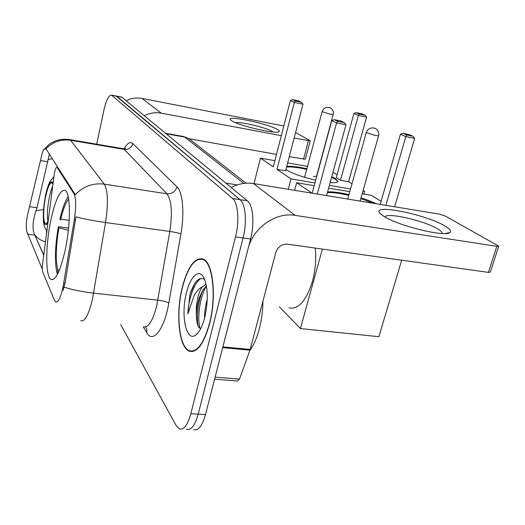 <?xml version="1.0" encoding="UTF-8"?>
<svg xmlns="http://www.w3.org/2000/svg" width="525" height="525" viewBox="0 0 525 525"><rect width="100%" height="100%" fill="white"/><g stroke="black" fill="none" stroke-linecap="round" stroke-linejoin="round"><path stroke-width="0.79" d="M74.025 193.863C76.112 198.312 76.204 206.975 74.301 219.857L63.026 287.077C60.605 297.721 58.15 302.682 55.663 301.967L54.475 300.333L42.689 271.924C42.19 270.447 42.151 267.901 42.584 264.272L54.39 173.145C55.256 169.142 56.129 167.18 56.995 167.265L74.025 193.863L74.885 193.988L75.206 194.729C83.317 186.309 93.017 182.779 104.304 184.144C107.953 190.542 108.367 203.339 105.545 222.534C94.178 220.913 84.308 219.03 75.941 216.871L65.074 283.152L62.993 290.404M65.271 249.71C71 223.099 70.599 191.986 64.988 190.26C60.014 189.709 55.25 199.946 50.689 220.986C45.406 246.205 45.353 276.714 51.076 279.431C55.729 280.717 60.46 270.808 65.271 249.71M209.665 323.525C216.917 296.093 212.822 261.739 202.847 258.937C194.539 257.421 187.661 266.969 182.208 287.595C175.606 313.576 178.808 347.215 189.151 351.133C196.987 353.292 203.825 344.092 209.665 323.525M43.726 255.36L34.217 233.769C32.406 228.939 32.708 222.187 35.123 213.524L36.993 207.743L49.403 154.16M42.289 269.154L26.814 231.735C25.777 226.8 26.211 220.408 28.127 212.559L41.029 158.294C41.751 154.114 42.683 151.226 43.831 149.638L45.688 148.798L46.298 149.31L74.885 193.988M193.673 429.614C198.312 430.999 202.256 426.005 205.498 414.632L250.589 238.993C254.73 223.479 253.037 204.999 247.347 200.806L121.931 97.302L116.078 96.009L239.984 199.651L116.911 96.344L111.444 95.123C108.721 95.123 106.168 100.288 103.779 110.631L96.712 144.191M250.589 238.993L243.068 237.943C247.19 222.37 245.575 203.838 239.984 199.651C245.575 203.838 247.19 222.37 243.068 237.943L198.194 414.166L243.068 237.943L235.502 236.88C239.603 221.248 238.068 202.67 232.575 198.489L111.871 95.379M186.513 429.207C191.074 430.592 194.965 425.578 198.194 414.166C194.965 425.578 191.074 430.592 186.513 429.207M120.717 324.621L176.039 425.316L179.307 428.8C183.789 430.185 187.635 425.152 190.844 413.7L235.502 236.88M121.931 97.302L121.085 96.961M182.339 287.766C175.803 313.484 178.973 346.782 189.21 350.654C196.96 352.787 203.733 343.678 209.514 323.321C216.687 296.179 212.632 262.185 202.762 259.402C194.545 257.9 187.733 267.356 182.339 287.766M249.887 350.352C253.7 345.201 256.817 338.126 259.245 329.129C261.601 320.125 262.835 310.807 262.94 301.186M204.704 279.569C201.357 277.233 197.938 278.696 194.453 283.973L189.932 294.453L187.806 313.943L193.928 296.028C196.317 291.375 199.139 288.291 202.394 286.762C200.498 289.255 198.962 292.852 197.787 297.55L196.35 306.397L196.304 315.144L197.144 306.383L199.303 297.721L202.755 290.187L206.437 285.967M202.394 286.762L206.128 284.406M204.619 317.94C204.435 312.047 205.308 305.911 207.25 299.545M204.816 317.179C208.32 300.897 208.064 287.864 204.035 278.079C199.211 267.934 190.293 276.137 186.382 293.055C180.62 314.947 186.053 342.287 195.556 335.186C199.303 332.463 202.387 326.458 204.816 317.179M196.304 315.144L196.973 322.265C197.722 325.795 198.883 327.889 200.445 328.545M187.806 313.943C188.468 299.303 193.922 282.962 200.898 278.499M200.005 328.322C196.987 318.57 199.756 296.743 206.45 286.033M190.306 293.009L193.581 285.416M198.102 325.894C196.166 316.857 198.352 299.762 203.103 289.656M444.878 225.96C450.096 229.005 451.749 231.223 449.84 232.608C444.905 237.32 397.294 225.514 383.611 216.195L379.883 213.209C370.847 203.365 425.585 214.272 444.878 225.96M442.155 233.513L442.201 233.218C442.142 232.089 440.646 230.652 437.712 228.913C424.285 220.598 385.606 211.87 385.114 217.094M222.659 347.648L248.102 248.666C252.952 227.922 275.769 211.877 295.142 215.368L496.827 246.33L498.75 246.153L445.167 215.978L439.399 214.141L253.49 183.56L295.142 215.368M231.223 187.497C238.527 183.711 245.943 182.398 253.49 183.56M498.711 246.271L490.363 272.114L488.427 272.377L287.451 244.171C281.787 243.974 277.909 246.73 275.822 252.44L250.189 349.42L239.498 379.089L237.49 381.006L214.594 379.208M289.072 307.919C298.456 309.684 306.259 300.799 312.473 281.269C315.473 270.014 316.398 258.95 315.243 248.069M68.565 228.106L58.347 226.734C54.902 247.177 54.515 262.802 57.172 273.617L57.796 273.689M69.182 220.316L60.716 219.148M68.191 196.547C65.146 200.99 62.39 208.484 59.929 219.043L60.493 220.087C62.954 209.705 65.671 202.676 68.65 198.988M58.347 226.734L58.905 227.804C55.821 246.33 55.466 260.498 57.855 270.322L57.172 273.617M57.855 270.322L59.528 269.824M68.335 230.278L58.905 227.804M327.574 191.947C332.332 191.553 339.458 192.439 348.954 194.598M361.01 197.879C367.06 199.789 372.14 201.744 376.241 203.752M380.205 204.402L400.444 134.223L402.944 133.33L409.087 134.558L412.985 136.264L414.645 138.37L394.642 206.778M401.691 260.203L378.866 336.702L300.425 328.552L279.339 306.823M362.178 193.745L371.129 195.254L381.111 201.246M349.775 191.664L328.624 188.114M314.199 185.686L296.658 182.739L312.014 193.187M294.643 190.332L296.658 182.739M322.396 249.073L300.425 328.552M414.645 138.37L405.825 136.631L385.901 205.341M412.985 136.264L406.803 135.037L405.825 136.631L400.444 134.223M402.944 133.33L406.803 135.037M317.284 194.053L336.571 122.929L331.761 120.593L312.172 193.213M326.583 195.582L345.955 124.786L336.571 122.929L337.7 121.314L334.254 119.661L331.761 120.593M334.254 119.661L340.791 120.96L344.282 122.62L337.7 121.314M345.955 124.786L344.282 122.62M327.377 192.668C330.376 192.373 334.674 192.682 340.272 193.607L348.758 195.313M360.806 198.594L373.557 203.313M52.887 184.078L51.942 182.746C49.796 182.549 47.657 187.392 45.531 197.282C43.122 208.943 43.03 222.502 45.439 223.46C46.213 223.84 47.106 223.073 48.116 221.169M52.579 186.467C51.319 189.249 50.203 193.036 49.225 197.82C47.335 207.933 46.902 215.834 47.926 221.524M315.676 180.219C302.407 177.069 292.812 173.703 286.912 170.133L285.948 169.424M286.716 166.464C290.719 165.913 297.439 166.668 306.889 168.728M331.761 176.649L335.272 178.487L338.015 181.348C337.792 182.543 335.167 182.956 330.133 182.595M348.587 181.709L340.476 180.305L336.276 177.752L353.948 113.466L356.167 112.632L361.869 113.8L365.085 115.211L366.568 117.114L348.587 181.709L351.986 183.75M363.116 190.437L364.652 191.363L363.897 194.033M332.948 172.312L337.089 174.799M307.512 166.405L287.647 162.907M274.877 160.663L260.472 158.123L273.282 166.838L290.384 100.524L294.328 102.434L295.418 101.01L292.589 99.652L290.384 100.524M276.997 169.365L285.574 170.842L302.984 104.199L294.328 102.434L276.997 169.365L291.001 178.894L314.941 182.943M329.372 185.391L350.529 188.967M362.933 191.067L364.652 191.363M253.995 183.645L260.472 158.123M291.001 178.894L288.264 189.282M366.568 117.114L358.391 115.454L340.476 180.305M365.085 115.211L359.356 114.043L358.391 115.454L353.948 113.466M356.167 112.632L359.356 114.043M292.589 99.652L298.627 100.885L301.488 102.244L295.418 101.01M302.984 104.199L301.488 102.244M286.545 167.134C289.347 166.681 293.941 167.009 300.333 168.105L306.718 169.385M331.583 177.306C335.468 179.123 337.549 180.613 337.818 181.781M313.464 176.492L316.555 176.236M277.436 129.472C279.261 130.528 279.759 131.289 278.933 131.749C276.019 134.341 238.652 125.678 231.728 120.789L230.488 119.785C225.907 114.837 267.973 123.585 277.436 129.472M273.092 131.985L272.239 131.407C266.254 127.608 240.273 121.413 235.469 122.64M144.257 115.723C149.776 112.98 155.459 112.12 161.3 113.157L281.321 135.66M126.112 100.748C131.25 98.208 136.553 97.44 142.019 98.438L283.815 125.98M294.138 138.062L310.255 140.805L295.588 132.517M310.255 140.805L305.36 159.239L289.275 156.673M276.498 154.389L189.105 138.757M58.013 167.613L57.225 167.488M63.794 283.008L65.074 283.152M74.301 219.857L75.587 220.034M143.22 326.826C148.214 328.072 152.69 321.142 156.66 306.042L169.818 231.453L105.545 222.534L92.459 299.165C88.732 314.705 84.84 321.891 80.771 320.709M64.103 287.149C72.352 289.807 82.195 291.802 93.621 293.127L157.861 300.169C163.052 300.832 166.714 301.77 168.84 302.991C164.437 329.438 152.788 343.98 146.783 332.719L143.259 326.839M36.054 210.768L43.47 209.527M27.248 233.08L27.543 233.802M45.931 148.929C52.749 141.855 60.972 138.968 70.593 140.28L104.304 184.144L166.943 193.804L124.261 149.389L122.45 148.568M69.142 139.506L70.593 140.28L124.261 149.389C128.586 149.684 131.434 147.735 132.786 143.548L176.977 186.841C182.713 191.94 184.675 213.17 180.928 233.927L168.84 302.991M48.339 159.469L52.329 158.734M46.456 234.117L46.508 230.121M34.328 233.999L34.88 234.806C37.511 238.343 41.035 240.673 45.472 241.795M124.195 148.693C127.385 143.069 130.246 141.35 132.786 143.548M190.844 413.7L205.498 414.632M232.575 198.489L247.347 200.806M180.928 233.927C178.73 233.054 175.022 232.234 169.818 231.453C172.554 212.763 171.596 200.215 166.943 193.804C171.983 194.073 175.33 191.75 176.977 186.841M146.783 332.719L146.862 329.654L145.661 326.944M40.576 160.558L47.933 161.733M29.761 206.725L36.993 207.743M27.72 234.222L34.88 235.154M237.182 184.944L225.907 183.113M243.817 183.422L184.767 137.117L166.123 133.77M191.494 140.667L188.829 138.593L182.871 136.402M222.889 346.887L250.189 349.42M488.427 272.377L496.827 246.33M249.959 350.168L222.692 347.655M215.119 377.153L239.498 379.089M366.292 132.569C367.881 128.671 370.722 127.234 374.811 128.257C377.993 129.78 379.253 132.28 378.584 135.745L375.382 135.542L366.292 132.569L347.708 199.06M53.045 182.818C50.748 179.616 48.182 184.334 45.36 196.967C41.816 213.754 43.404 231.256 47.959 222.436M316.457 176.617L333.217 114.45L330.087 114.188L322.114 111.641L304.605 177.312M142.019 98.438L161.3 113.157M303.529 159.226L308.431 140.739M57.875 167.403L56.995 167.265M52.789 279.628L51.076 279.431M43.831 149.638L48.904 144.552C50.813 143.345 49.035 143.942 55.335 140.963C60.034 139.302 64.864 138.856 69.818 139.624L123.29 148.713L125.495 148.319M43.759 255.084L34.217 233.769M111.444 95.123L121.492 97.04M193.003 351.481L189.151 351.133M246.127 183.205L188.829 138.593L183.776 136.559L165.539 133.291M198.089 332.758L195.556 335.186M204.048 259.573L202.762 259.402M196.973 322.265L197.945 325.546M445.154 233.546L449.84 232.608M381.34 214.607L379.883 213.209M360.098 201.101L378.571 135.791M45.281 196.619L43.286 212.231L43.391 221.176C43.818 225.632 44.992 228.762 46.909 230.567M46.029 223.538L45.439 223.46M45.301 196.527C46.607 189.945 48.287 184.754 50.334 180.941L53.812 176.853M333.217 114.45C333.795 111.3 332.647 109.043 329.772 107.671C326.077 106.759 323.525 108.084 322.114 111.641M277.863 132.037L278.933 131.749M231.125 120.382L230.488 119.785"/></g></svg>
